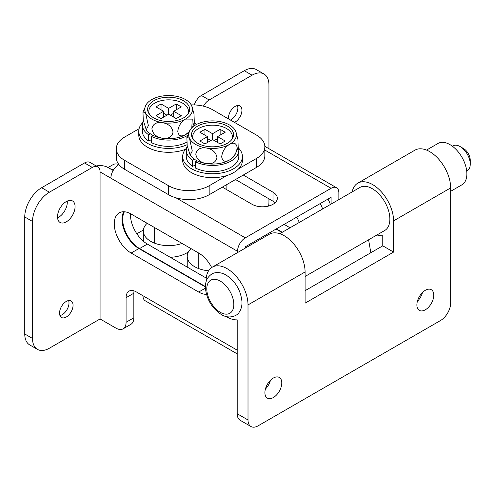 <?xml version="1.0" encoding="UTF-8"?>
<svg xmlns="http://www.w3.org/2000/svg" width="495" height="495" viewBox="0 0 495 495"><rect width="100%" height="100%" fill="white"/><g stroke="black" fill="none" stroke-linecap="round" stroke-linejoin="round"><path stroke-width="0.74" d="M57.562 217.856A12.418 7.171 120 0 0 58.528 217.361A12.418 7.171 120 0 0 67.252 201.069M66.293 221.847A12.418 7.171 120 0 0 74.405 210.901A12.418 7.171 120 0 0 72.505 200.951A12.418 7.171 120 0 0 66.293 201.564A12.418 7.171 120 0 0 58.181 212.51A12.418 7.171 120 0 0 60.087 222.459A12.418 7.171 120 0 0 66.293 221.847M59.944 315.532A9.553 5.513 120 0 0 62.24 314.665A9.553 5.513 120 0 0 68.595 300.545M66.293 317.01A9.553 5.513 120 0 0 72.536 308.589A9.553 5.513 120 0 0 71.07 300.935A9.553 5.513 120 0 0 66.293 301.406A9.553 5.513 120 0 0 60.056 309.827A9.553 5.513 120 0 0 61.516 317.481A9.553 5.513 120 0 0 66.293 317.01M230.404 120.031A9.553 5.513 120 0 0 231.122 119.666A9.553 5.513 120 0 0 237.47 105.54M234.457 122.37A9.553 5.513 120 0 0 235.174 122.005A9.553 5.513 120 0 0 241.412 113.584A9.553 5.513 120 0 0 239.951 105.93A9.553 5.513 120 0 0 235.174 106.406A9.553 5.513 120 0 0 228.455 118.905M282.274 232.273L276.377 228.863M245.303 248.1L245.303 246.807L331.093 197.276L331.093 204.082M123.738 211.742A23.884 13.792 -120 0 0 138.909 248.564L205.4 286.952M133.848 317.79L133.848 293.219L126.076 297.699L126.076 322.27L133.848 317.79A14.33 8.273 60 0 1 130.878 324.349L123.107 328.835A14.33 8.273 -120 0 0 126.076 322.27M96.216 165.986A10.989 6.342 0 0 1 107.836 167.44L113.151 170.509M134.071 290.881A14.33 8.273 -120 0 0 133.848 293.219M268.946 148.71L268.946 84.954A23.884 13.792 120 0 0 264.002 74.021A23.884 13.792 120 0 0 252.06 75.203L209.162 99.971A10.989 6.342 120 0 0 203.439 106.177M268.606 206.044A23.884 13.792 120 0 0 268.946 201.954L268.946 198.835M194.294 104.915A10.989 6.342 -60 0 1 201.397 95.486L209.162 99.971M264.002 74.021L256.231 69.535A23.884 13.792 120 0 0 244.289 70.717L201.397 95.486M284.149 224.383L290.045 227.787M338.865 199.596L338.865 192.79A10.989 6.342 120 0 0 336.588 187.76A10.989 6.342 120 0 0 331.093 188.304L245.303 237.835A10.989 6.342 120 0 0 237.538 251.293L237.538 252.586M222.335 187.135L252.06 204.293A14.807 8.551 0 0 0 268.197 206.149A14.807 8.551 0 0 0 277.336 198.248A14.807 8.551 0 0 0 272.999 192.202L243.28 175.044M119.413 165.151L118.645 164.711A14.33 8.273 0 0 0 118.911 164.55M118.645 164.711A10.989 6.342 120 0 0 110.88 178.163L100.07 171.926L100.07 318.959L115.941 328.123A14.33 8.273 -120 0 0 123.107 328.835M211.668 267.548A23.884 13.792 -120 0 0 198.693 253.044L131.144 214.044A23.884 13.792 -120 0 0 119.202 212.862A23.884 13.792 -120 0 0 115.539 232A23.884 13.792 -120 0 0 131.144 253.044L198.693 292.044A23.884 13.792 -120 0 0 206.471 294.346M126.076 297.699A14.33 8.273 60 0 1 129.047 291.14A14.33 8.273 60 0 1 136.212 291.852L142.962 295.75A10.989 6.342 120 0 0 145.239 300.781L237.198 353.875M100.07 171.926A10.989 6.342 120 0 0 97.793 166.895A10.989 6.342 120 0 0 92.299 167.44L49.407 192.202A23.884 13.792 120 0 0 32.515 221.457L32.515 338.456A23.884 13.792 120 0 0 37.465 349.39A23.884 13.792 120 0 0 49.407 348.208L100.07 318.959M235.509 179.53L272.999 201.174A14.807 8.551 180 0 1 275.133 202.733M92.299 167.44L84.534 162.954L41.636 187.723A23.884 13.792 120 0 0 24.75 216.971L24.75 333.97A23.884 13.792 120 0 0 29.694 344.904L37.465 349.39M84.534 162.954A10.989 6.342 -60 0 1 90.028 162.41L97.793 166.895M186.559 148.03A29.855 17.238 0 0 0 182.686 156.519A29.855 17.238 0 0 0 201.119 172.446A29.855 17.238 0 0 0 233.652 168.708A29.855 17.238 0 0 0 242.395 156.519A29.855 17.238 0 0 0 238.522 148.03M182.686 156.519L182.686 160.417A29.855 17.238 0 0 0 201.119 176.344A29.855 17.238 0 0 0 233.652 172.606A29.855 17.238 0 0 0 242.395 160.417L242.395 156.519M194.38 159.235L192.567 160.133A26.272 15.166 180 0 1 186.269 150.282A26.272 15.166 180 0 1 187.258 146.161M238.287 147.256A26.272 15.166 180 0 1 238.813 150.282A26.272 15.166 180 0 1 223.542 164.055A26.272 15.166 180 0 1 195.482 161.815L197.029 160.764M195.482 164.934L192.567 166.37A26.272 15.166 180 0 1 186.269 156.519L186.269 150.282M238.813 150.282L238.813 156.519A26.272 15.166 180 0 1 223.542 170.292A26.272 15.166 180 0 1 195.482 168.053L195.482 161.815M192.567 166.37L192.567 160.133M227.403 143.259A21.019 12.134 0 0 0 232.204 138.971A21.019 12.134 0 0 0 223.944 124.486A21.019 12.134 0 0 0 197.678 126.101A21.019 12.134 0 0 0 192.883 138.971A21.019 12.134 0 0 0 227.403 143.259M231.58 139.819A19.825 11.447 0 0 0 222.632 126.776A19.825 11.447 0 0 0 198.526 128.539A19.825 11.447 0 0 0 193.508 139.819M189.474 138.247A23.884 13.786 0 0 0 206.359 147.999A23.884 13.786 0 0 0 229.433 144.429A23.884 13.786 0 0 0 235.614 131.107A23.884 13.786 0 0 0 234.661 129.48A23.884 13.786 0 0 0 218.722 121.362A23.884 13.786 0 0 0 195.655 124.926A23.884 13.786 0 0 0 190.42 129.48A23.884 13.786 0 0 0 189.474 138.247L192.277 150.981L190.154 155.09L187.178 145.685L186.875 137.325L189.474 138.247M190.253 155.226A23.884 13.786 0 0 0 190.42 155.48A23.884 13.786 0 0 0 206.359 163.597C200.265 162.447 196.738 159.31 195.791 154.186C196.701 149.335 200.221 147.269 206.359 147.999C212.466 149.15 215.993 152.293 216.934 157.435C216.006 162.273 212.479 164.328 206.359 163.597A23.884 13.786 0 0 0 229.433 160.027A23.884 13.786 0 0 0 234.661 155.48L238.213 147.634L237.909 139.293L235.614 131.107L234.661 129.48M229.433 144.429C233.9 142.059 236.48 143.166 237.167 147.739C236.499 153.122 233.918 157.218 229.433 160.027C224.971 162.391 222.391 161.296 221.692 156.729C222.354 151.352 224.934 147.25 229.433 144.429M212.541 139.553L220.139 143.94L225.206 141.019L217.608 136.626L225.206 132.239L220.139 129.319L212.541 133.706L204.942 129.319L199.875 132.239L207.473 136.626L199.875 141.019L204.942 143.94L212.541 139.553L212.541 133.706M207.473 142.48L207.473 136.626M204.942 135.166L204.942 129.319M210.851 140.531L207.473 138.581M217.608 138.581L214.23 140.531M220.139 135.166L220.139 129.319M217.608 142.48L217.608 136.626M142.653 122.68A29.855 17.238 0 0 0 138.779 131.169A29.855 17.238 0 0 0 155.554 146.662A29.855 17.238 0 0 0 187.03 144.744M138.779 131.169L138.779 135.067A29.855 17.238 0 0 0 154.663 150.301A29.855 17.238 0 0 0 185.415 149.323M196.237 124.604A29.855 17.238 0 0 0 194.615 122.68M150.474 133.885L148.655 134.782A26.272 15.166 180 0 1 142.362 124.932A26.272 15.166 180 0 1 143.352 120.811M194.38 121.906A26.272 15.166 180 0 1 194.906 124.932A26.272 15.166 180 0 1 194.894 125.39L194.906 124.932M187.37 135.562A26.272 15.166 180 0 1 151.575 136.465L153.122 135.413M151.575 139.584L148.655 141.019A26.272 15.166 180 0 1 142.362 131.169L142.362 124.932M186.733 142.164A26.272 15.166 180 0 1 151.575 142.702L151.575 136.465M148.655 141.019L148.655 134.782M183.496 117.909A21.019 12.134 0 0 0 188.292 113.621A21.019 12.134 0 0 0 180.038 99.136A21.019 12.134 0 0 0 153.772 100.751A21.019 12.134 0 0 0 148.976 113.621A21.019 12.134 0 0 0 183.496 117.909M187.667 114.469A19.825 11.447 0 0 0 178.726 101.425A19.825 11.447 0 0 0 154.619 103.189A19.825 11.447 0 0 0 149.601 114.469M145.567 112.897A23.884 13.786 0 0 0 162.453 122.649A23.884 13.786 0 0 0 185.52 119.078A23.884 13.786 0 0 0 191.701 105.757A23.884 13.786 0 0 0 190.754 104.129A23.884 13.786 0 0 0 174.815 96.011A23.884 13.786 0 0 0 151.748 99.575A23.884 13.786 0 0 0 146.514 104.129A23.884 13.786 0 0 0 145.567 112.897L148.37 125.631L146.248 129.74L143.265 120.328L142.968 111.975L145.567 112.897M146.341 129.876A23.884 13.786 0 0 0 146.514 130.129A23.884 13.786 0 0 0 162.453 138.247C156.358 137.096 152.831 133.959 151.878 128.836C152.794 123.985 156.315 121.918 162.453 122.649C168.56 123.8 172.087 126.943 173.027 132.085C172.093 136.923 168.572 138.977 162.453 138.247A23.884 13.786 0 0 0 185.52 134.677A23.884 13.786 0 0 0 188.638 132.462M188.898 131.955L185.52 134.677C181.059 137.041 178.478 135.946 177.785 131.379C178.441 126.002 181.022 121.9 185.52 119.078L192.252 119.122L191.794 127.852M192.536 127.147L194.3 122.284L194.003 113.943L191.701 105.757L190.754 104.129M168.634 114.203L176.232 118.59L181.3 115.669L173.702 111.276L181.3 106.889L176.232 103.969L168.634 108.356L161.036 103.969L155.968 106.889L163.567 111.276L155.968 115.669L161.036 118.59L168.634 114.203L168.634 108.356M163.567 117.129L163.567 111.276M161.036 109.816L161.036 103.969M166.945 115.18L163.567 113.231M173.702 113.231L170.323 115.18M176.232 109.816L176.232 103.969M173.702 117.129L173.702 111.276M450.66 191.311L461.928 184.808A23.884 13.792 -120 0 0 466.872 173.875A23.884 13.792 -120 0 0 456.446 149.843A23.884 13.792 -120 0 0 438.044 143.439L426.535 150.084M238.72 168.708L256.453 158.468A28.661 16.545 0 0 0 264.844 146.767A28.661 16.545 0 0 0 256.453 135.067L212.541 109.717A28.661 16.545 0 0 0 191.249 104.884M139.083 128.731L124.728 137.022A28.661 16.545 0 0 0 116.331 148.717A28.661 16.545 0 0 0 124.728 160.417L168.634 185.767A28.661 16.545 0 0 0 209.162 185.767L226.896 175.533M116.331 148.717L116.331 157.688A28.661 16.545 0 0 0 124.728 169.389L168.634 194.739A28.661 16.545 0 0 0 209.162 194.739L256.453 167.44A28.661 16.545 0 0 0 264.844 155.739L264.844 146.767M466.705 171.016L467.28 170.682A14.33 8.273 -120 0 0 470.25 164.123L470.25 160.225A9.553 5.513 -120 0 0 463.493 148.525L460.115 146.576A14.33 8.273 -120 0 0 452.95 145.864L452.374 146.198M470.25 164.123A14.33 8.273 -120 0 0 460.115 146.576L463.493 148.525M425.329 309.79A11.942 6.893 120 0 0 433.131 299.271A11.942 6.893 120 0 0 431.3 289.699A11.942 6.893 120 0 0 425.329 290.293A11.942 6.893 120 0 0 417.526 300.818A11.942 6.893 120 0 0 419.358 310.384A11.942 6.893 120 0 0 425.329 309.79M417.384 301.319A11.942 6.893 120 0 0 422.464 292.526M273.339 397.541A11.942 6.893 120 0 0 281.141 387.022A11.942 6.893 120 0 0 279.31 377.45A11.942 6.893 120 0 0 273.339 378.044A11.942 6.893 120 0 0 265.537 388.563A11.942 6.893 120 0 0 267.368 398.135A11.942 6.893 120 0 0 273.339 397.541M265.394 389.07A11.942 6.893 120 0 0 270.474 380.278M305.087 290.683L382.771 245.829L382.771 235.793A29.613 17.096 60 0 1 376.992 234.946M352.155 191.924A29.613 17.096 60 0 1 357.829 183.131A29.613 17.096 60 0 1 372.636 184.598A29.613 17.096 60 0 1 393.581 220.869L393.581 252.073L305.087 303.163L305.087 271.959A29.613 17.096 -120 0 0 284.149 235.688A29.613 17.096 -120 0 0 269.342 234.222L212.256 267.176A29.613 17.096 -120 0 0 206.137 281.568M226.351 316.577A29.613 17.096 -120 0 0 227.063 317.004A29.613 17.096 -120 0 0 237.198 319.838L237.198 413.727L248.007 419.97A14.33 8.273 120 0 0 250.977 426.529A14.33 8.273 120 0 0 258.136 425.818L440.525 320.519A14.33 8.273 120 0 0 450.66 302.965L450.66 187.914A29.613 17.096 -120 0 0 429.722 151.643A29.613 17.096 -120 0 0 414.909 150.177L357.829 183.131M248.007 419.97L248.007 304.914A29.613 17.096 -120 0 0 227.063 268.643A29.613 17.096 -120 0 0 212.256 267.176M250.977 426.529L240.168 420.286A14.33 8.273 -60 0 1 237.198 413.727M382.771 245.829L393.581 252.073M182.018 243.416A25.313 14.615 180 0 1 150.734 241.343A25.313 14.615 180 0 1 143.321 231.01A25.313 14.615 180 0 1 147.145 223.282M188.515 251.763A25.313 14.615 180 0 1 170.255 257.295M208.574 270.796A25.313 14.615 180 0 1 194.64 266.694A25.313 14.615 180 0 1 187.228 256.361A25.313 14.615 180 0 1 191.051 248.632M279.793 233.702L359.884 187.463A24.837 14.343 60 0 1 372.302 188.694A24.837 14.343 60 0 1 388.525 210.579A24.837 14.343 60 0 1 384.72 230.484L305.087 276.464M136.843 233.764L143.377 229.989M108.034 167.551L113.169 164.588A14.33 8.273 60 0 1 118.874 164.575M109.97 168.671A14.33 8.273 60 0 1 112.569 169.779L113.324 170.218M250.612 243.744A14.33 8.273 60 0 1 251.163 244.716M368.596 239.797L370.829 252.722M320.185 203.575A14.33 8.273 60 0 1 322.579 209.001M327.956 199.089A14.33 8.273 60 0 1 330.344 204.515M281.94 232.464L276.037 229.061M205.406 286.562L139.59 248.564A23.884 13.792 60 0 1 124.394 211.773M206.26 278.085L147.355 244.078A23.884 13.792 60 0 1 130.494 213.685M296.759 217.101A23.884 13.792 60 0 1 299.252 222.472M269.391 234.191L268.271 233.547M252.06 75.203L244.289 70.717M331.093 188.304L264.844 150.053M245.303 237.835L175.972 197.808M237.538 251.293L110.88 178.163M237.198 350.157L142.962 295.75M49.407 192.202L41.636 187.723M32.515 221.457L24.75 216.971M32.515 338.456L24.75 333.97M272.999 201.174L272.999 192.202M138.909 248.564L131.144 253.044M205.431 288.158L198.693 292.044M256.453 158.468L256.453 167.44M124.728 160.417L124.728 169.389M168.634 185.767L168.634 194.739M209.162 185.767L209.162 194.739M220.312 281.123A19.107 11.032 -120 0 0 206.799 288.925A19.107 11.032 -120 0 0 220.312 312.326A19.107 11.032 -120 0 0 233.819 304.524A19.107 11.032 -120 0 0 220.312 281.123M393.581 220.869L450.66 187.914M248.007 304.914L305.087 271.959M114.271 168.795L112.569 169.779M139.59 248.564L147.355 244.078M336.588 187.76L264.837 146.334M198.21 268.408L198.21 252.766M190.154 155.09L190.42 155.48M186.875 137.325L190.42 129.48M226.871 189.752L226.871 184.517M154.304 243.057L154.304 227.415M146.248 129.74L146.514 130.129M142.968 111.975L146.514 104.129M221.302 314.511C211.928 308.23 206.638 299.395 205.425 287.997C205.128 281.698 207.244 277.064 211.761 274.082C214.013 272.38 220.096 271.489 226.079 275.041C235.379 281.265 240.669 290.045 241.944 301.381C242.185 305.625 241.257 309.257 239.153 312.277C237.458 315.872 228.9 319.461 221.302 314.511M187.228 256.361L187.228 267.096M143.321 231.01L143.321 241.183"/></g></svg>
